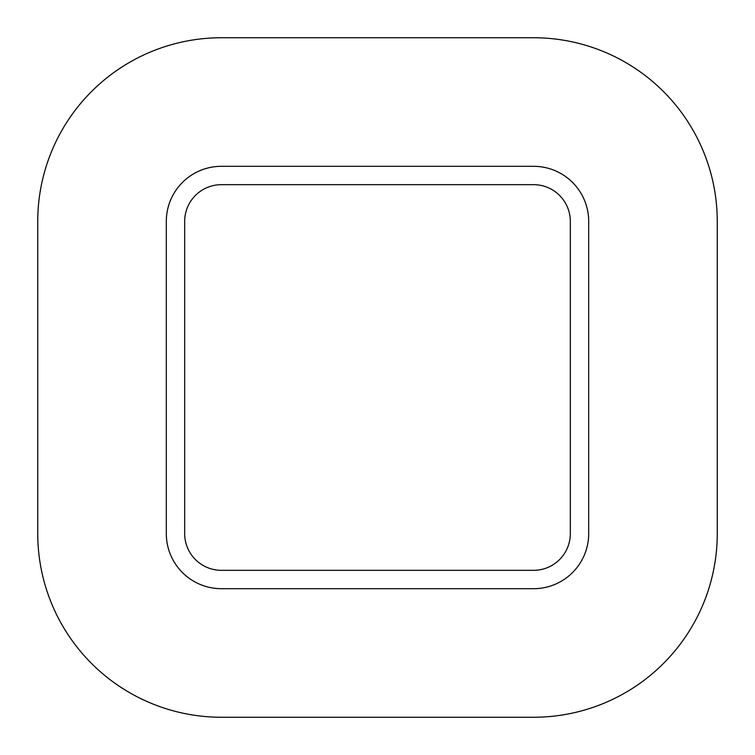 <?xml version="1.0" encoding="UTF-8"?>
<svg xmlns="http://www.w3.org/2000/svg" width="755" height="755" viewBox="0 0 755 755"><rect width="100%" height="100%" fill="white"/><g stroke="black" fill="none" stroke-linecap="round" stroke-linejoin="round"><path stroke-width="0.57" stroke-dasharray="3.77 2.83" d="M221.394 166.308A55.096 55.096 0 0 0 166.308 221.394L166.308 533.606A55.096 55.096 0 0 0 221.394 588.692L533.606 588.692A55.096 55.096 0 0 0 588.692 533.606L588.692 221.394A55.096 55.096 0 0 0 533.606 166.308L221.394 166.308M221.394 184.673L533.606 184.673L221.394 184.673A36.731 36.731 0 0 0 184.673 221.394L184.673 533.606L184.673 221.394M570.327 221.394L570.327 533.606L570.327 221.394A36.731 36.731 0 0 0 533.606 184.673M533.606 570.327L221.394 570.327L533.606 570.327A36.731 36.731 0 0 0 570.327 533.606M184.673 533.606A36.731 36.731 0 0 0 221.394 570.327M717.25 221.394A183.644 183.644 0 0 0 533.606 37.75L221.394 37.75A183.644 183.644 0 0 0 37.75 221.394L37.75 533.606A183.644 183.644 0 0 0 221.394 717.25L533.606 717.25A183.644 183.644 0 0 0 717.25 533.606L717.25 221.394"/><path stroke-width="1.13" d="M221.394 166.308A55.096 55.096 0 0 0 166.308 221.394L166.308 533.606A55.096 55.096 0 0 0 221.394 588.692L533.606 588.692A55.096 55.096 0 0 0 588.692 533.606L588.692 221.394A55.096 55.096 0 0 0 533.606 166.308L221.394 166.308M221.394 184.673L533.606 184.673A36.731 36.731 0 0 1 570.327 221.394L570.327 533.606A36.731 36.731 0 0 1 533.606 570.327L221.394 570.327A36.731 36.731 0 0 1 184.673 533.606L184.673 221.394A36.731 36.731 0 0 1 221.394 184.673M717.25 221.394A183.644 183.644 0 0 0 533.606 37.75L221.394 37.75A183.644 183.644 0 0 0 37.75 221.394L37.75 533.606A183.644 183.644 0 0 0 221.394 717.25L533.606 717.25A183.644 183.644 0 0 0 717.25 533.606L717.25 221.394"/></g></svg>
